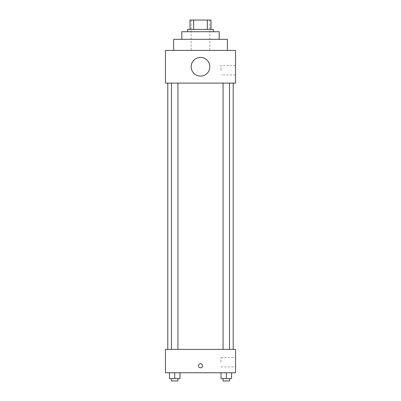 <?xml version="1.0" encoding="UTF-8"?>
<svg xmlns="http://www.w3.org/2000/svg" width="401" height="401" viewBox="0 0 401 401"><rect width="100%" height="100%" fill="white"/><g stroke="black" fill="none" stroke-linecap="round" stroke-linejoin="round"><path stroke-width="0.3" stroke-dasharray="2 1.5" d="M200.5 50.416L173.638 50.416L200.5 50.416M200.5 20.05L191.157 20.05L200.5 20.05M207.352 29.393L207.352 20.05L211.011 20.05L211.011 29.393L193.648 29.393L211.011 29.393M207.352 20.05L189.989 20.05M193.648 29.393L189.989 29.393L193.648 29.393L193.648 20.05M213.347 29.393L187.653 29.393M187.653 31.729L213.347 31.729L187.653 31.729M219.187 31.729L181.813 31.729M181.813 39.323L219.187 39.323L181.813 39.323M227.362 39.323L173.638 39.323M235.537 50.416L165.463 50.416L165.463 83.122L235.537 83.122L235.537 50.416M165.463 71.147L165.463 67.062L165.463 71.147M223.066 83.122L229.512 83.122L223.066 83.122L229.512 83.122L223.066 83.122L223.066 349.416L229.512 349.416L223.066 349.416M171.488 83.122L177.934 83.122L171.488 83.122L177.934 83.122L171.488 83.122L171.488 349.416L177.934 349.416L171.488 349.416M167.798 83.122L233.202 83.122L167.798 83.122M191.157 66.766A9.343 9.343 0 0 1 205.172 58.676A9.343 9.343 0 0 1 205.172 74.862A9.343 9.343 0 0 1 191.157 66.766M235.537 70.27L235.537 74.942L235.537 70.27M209.843 66.766A9.343 9.343 0 0 0 195.828 58.676A9.343 9.343 0 0 0 195.828 74.862A9.343 9.343 0 0 0 209.843 66.766A9.343 9.343 0 0 1 195.828 74.862A9.343 9.343 0 0 1 195.828 58.676A9.343 9.343 0 0 1 209.843 66.766M220.946 70.27L220.946 65.599L220.946 70.27M167.798 349.416L233.202 349.416L167.798 349.416M235.537 349.416L165.463 349.416L165.463 372.775L235.537 372.775L235.537 349.416M165.463 365.767L165.463 363.722L165.463 365.767M231.542 378.614L226.289 378.614L231.542 378.614L231.542 372.775L221.031 372.775L231.542 372.775L221.031 372.775L231.542 372.775L221.031 372.775L231.542 372.775L221.031 372.775L231.542 372.775L231.542 378.614L221.031 378.614L221.031 372.775L221.031 378.614L229.512 378.614L226.289 378.614L226.289 372.775L226.289 378.614L221.031 378.614L221.031 372.775M179.969 378.614L174.711 378.614L179.969 378.614L179.969 372.775L169.458 372.775L179.969 372.775L169.458 372.775L179.969 372.775L169.458 372.775L179.969 372.775L169.458 372.775L179.969 372.775L179.969 378.614L169.458 378.614L169.458 372.775L169.458 378.614L177.934 378.614L174.711 378.614L174.711 372.775L174.711 378.614L169.458 378.614L169.458 372.775M235.537 362.263L235.537 357.592L235.537 362.263M200.5 363.722A2.045 2.045 0 0 0 198.731 366.79A2.045 2.045 0 0 0 202.269 366.79A2.045 2.045 0 0 0 200.5 363.722A2.045 2.045 0 0 0 198.731 366.79A2.045 2.045 0 0 0 202.269 366.79A2.045 2.045 0 0 0 200.5 363.722M200.5 367.812A2.045 2.045 0 0 1 198.731 364.745A2.045 2.045 0 0 1 202.269 364.745A2.045 2.045 0 0 1 200.5 367.812M220.946 362.263L220.946 357.592L220.946 362.263M223.066 378.614L223.066 380.95L229.512 380.95L223.066 380.95L229.512 380.95L229.512 378.614L223.066 378.614L229.512 378.614M226.289 378.614L226.289 372.775M171.488 378.614L171.488 380.95L177.934 380.95L171.488 380.95L177.934 380.95L177.934 378.614L171.488 378.614L177.934 378.614M174.711 378.614L174.711 372.775M191.157 20.05L191.157 50.416M209.843 20.05L209.843 50.416M235.537 65.599L220.946 65.599M235.537 74.942L220.946 74.942M177.934 349.416L177.934 83.122M229.512 349.416L229.512 83.122M220.946 366.935L235.537 366.935M220.946 357.592L235.537 357.592"/><path stroke-width="0.6" d="M193.648 29.393L193.648 20.05L189.989 20.05L189.989 29.393L189.989 20.05M193.648 20.05L211.011 20.05L211.011 29.393M207.352 29.393L207.352 20.05M187.653 31.729L187.653 29.393L213.347 29.393L213.347 31.729M181.813 39.323L181.813 31.729L219.187 31.729L219.187 39.323M173.638 50.416L173.638 39.323L227.362 39.323L227.362 50.416M165.463 50.416L235.537 50.416L235.537 83.122L165.463 83.122L165.463 50.416M191.157 66.766A9.343 9.343 0 0 0 205.172 74.862A9.343 9.343 0 0 0 205.172 58.676A9.343 9.343 0 0 0 191.157 66.766M167.798 349.416L167.798 83.122M223.066 83.122L223.066 349.416M171.488 349.416L171.488 83.122M165.463 349.416L235.537 349.416L235.537 372.775L165.463 372.775L165.463 349.416M200.5 367.812A2.045 2.045 0 0 1 198.731 364.745A2.045 2.045 0 0 1 202.269 364.745A2.045 2.045 0 0 1 200.5 367.812M221.031 372.775L221.031 378.614L231.542 378.614L231.542 372.775L231.542 378.614M226.289 378.614L226.289 372.775M229.512 378.614L229.512 380.95L223.066 380.95L223.066 378.614M169.458 372.775L169.458 378.614L179.969 378.614L179.969 372.775L179.969 378.614M174.711 378.614L174.711 372.775M177.934 378.614L177.934 380.95L171.488 380.95L171.488 378.614M233.202 349.416L233.202 83.122M229.512 83.122L229.512 349.416M177.934 349.416L177.934 83.122"/></g></svg>
